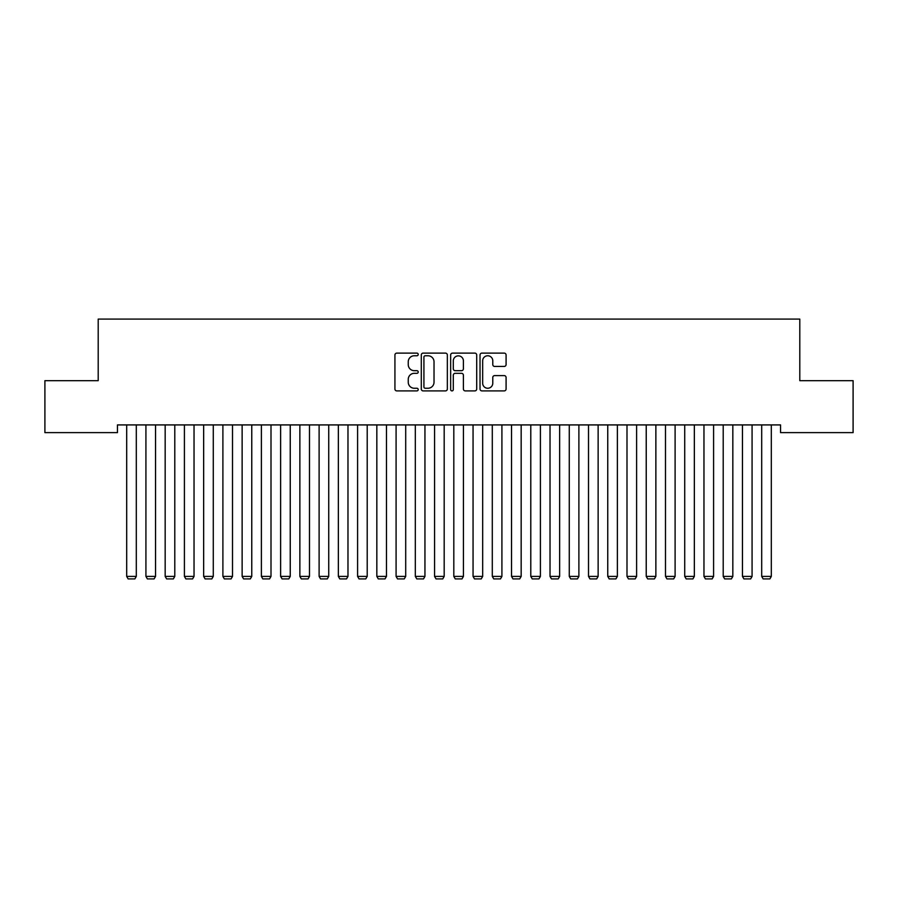 <?xml version="1.0" encoding="UTF-8"?>
<svg xmlns="http://www.w3.org/2000/svg" width="898" height="898" viewBox="0 0 898 898"><rect width="100%" height="100%" fill="white"/><g stroke="black" fill="none" stroke-linecap="round" stroke-linejoin="round"><path stroke-width="1.35" d="M418.21 354.441A1.325 1.325 0 0 0 416.885 353.116L396.826 353.116A1.886 1.886 0 0 0 394.929 355.013L394.929 389.014A1.886 1.886 0 0 0 396.826 390.899L416.885 390.899A1.325 1.325 0 0 0 418.21 389.575A1.325 1.325 0 0 0 416.885 388.25L414.292 388.25A6.039 6.039 0 0 1 408.253 382.211L408.253 379.371A6.039 6.039 0 0 1 414.292 373.332L416.885 373.332A1.325 1.325 0 0 0 418.21 372.008A1.325 1.325 0 0 0 416.885 370.683L414.292 370.683A6.039 6.039 0 0 1 408.253 364.644L408.253 361.804A6.039 6.039 0 0 1 414.292 355.765L416.885 355.765A1.325 1.325 0 0 0 418.21 354.441M504.205 366.44A1.886 1.886 0 0 0 506.09 364.543L506.09 355.013A1.886 1.886 0 0 0 504.205 353.116L481.912 353.116A1.886 1.886 0 0 0 480.026 355.013L480.026 389.014A1.886 1.886 0 0 0 481.912 390.899L504.205 390.899A1.886 1.886 0 0 0 506.09 389.014L506.09 377.486A1.886 1.886 0 0 0 504.205 375.6L494.663 375.6A1.886 1.886 0 0 0 492.778 377.486L492.778 383.199A5.051 5.051 0 0 1 487.726 388.25A5.051 5.051 0 0 1 482.664 383.199L482.664 360.816A5.051 5.051 0 0 1 487.726 355.765A5.051 5.051 0 0 1 492.778 360.816L492.778 364.543A1.886 1.886 0 0 0 494.663 366.44L504.205 366.44M780.553 424.922L117.447 424.922L117.447 432.623L44.9 432.623L44.9 380.673L98.208 380.673L98.208 319.093L799.792 319.093L799.792 380.673L853.1 380.673L853.1 432.623L780.553 432.623L780.553 424.922M447.35 355.013A1.886 1.886 0 0 0 445.453 353.116L423.171 353.116A1.886 1.886 0 0 0 421.285 355.013L421.285 389.014A1.886 1.886 0 0 0 423.171 390.899L445.453 390.899A1.886 1.886 0 0 0 447.35 389.014L447.35 355.013M452.547 353.116L474.829 353.116A1.886 1.886 0 0 1 476.715 355.013L476.715 389.014A1.886 1.886 0 0 1 474.829 390.899L465.287 390.899A1.886 1.886 0 0 1 463.402 389.014L463.402 375.218A1.886 1.886 0 0 0 461.516 373.332L455.185 373.332A1.886 1.886 0 0 0 453.299 375.218L453.299 389.575A1.325 1.325 0 0 1 451.975 390.899A1.325 1.325 0 0 1 450.65 389.575L450.65 355.013A1.886 1.886 0 0 1 452.547 353.116M425.248 355.765A1.325 1.325 0 0 0 423.923 357.09L423.923 386.926A1.325 1.325 0 0 0 425.248 388.25L427.987 388.25A6.039 6.039 0 0 0 434.026 382.211L434.026 361.804A6.039 6.039 0 0 0 427.987 355.765L425.248 355.765M463.402 360.917A5.051 5.051 0 0 0 458.35 355.855A5.051 5.051 0 0 0 453.299 360.917L453.299 368.797A1.886 1.886 0 0 0 455.185 370.683L461.516 370.683A1.886 1.886 0 0 0 463.402 368.797L463.402 360.917M136.305 424.922L136.305 576.404L126.685 576.404L126.685 424.922M136.305 576.404L134.857 578.907L128.122 578.907L126.685 576.404M155.545 424.922L155.545 576.404L145.925 576.404L145.925 424.922M155.545 576.404L154.108 578.907L147.373 578.907L145.925 576.404M174.784 424.922L174.784 576.404L165.165 576.404L165.165 424.922M174.784 576.404L173.348 578.907L166.613 578.907L165.165 576.404M194.035 424.922L194.035 576.404L184.416 576.404L184.416 424.922M194.035 576.404L192.587 578.907L185.852 578.907L184.416 576.404M213.275 424.922L213.275 576.404L203.655 576.404L203.655 424.922M213.275 576.404L211.827 578.907L205.092 578.907L203.655 576.404M232.515 424.922L232.515 576.404L222.895 576.404L222.895 424.922M232.515 576.404L231.078 578.907L224.343 578.907L222.895 576.404M251.766 424.922L251.766 576.404L242.134 576.404L242.134 424.922M251.766 576.404L250.318 578.907L243.583 578.907L242.134 576.404M271.005 424.922L271.005 576.404L261.385 576.404L261.385 424.922M271.005 576.404L269.557 578.907L262.822 578.907L261.385 576.404M290.245 424.922L290.245 576.404L280.625 576.404L280.625 424.922M290.245 576.404L288.808 578.907L282.073 578.907L280.625 576.404M309.484 424.922L309.484 576.404L299.865 576.404L299.865 424.922M309.484 576.404L308.048 578.907L301.313 578.907L299.865 576.404M328.735 424.922L328.735 576.404L319.116 576.404L319.116 424.922M328.735 576.404L327.287 578.907L320.552 578.907L319.116 576.404M347.975 424.922L347.975 576.404L338.355 576.404L338.355 424.922M347.975 576.404L346.527 578.907L339.792 578.907L338.355 576.404M367.215 424.922L367.215 576.404L357.595 576.404L357.595 424.922M367.215 576.404L365.778 578.907L359.043 578.907L357.595 576.404M386.466 424.922L386.466 576.404L376.834 576.404L376.834 424.922M386.466 576.404L385.018 578.907L378.283 578.907L376.834 576.404M405.705 424.922L405.705 576.404L396.085 576.404L396.085 424.922M405.705 576.404L404.257 578.907L397.522 578.907L396.085 576.404M424.945 424.922L424.945 576.404L415.325 576.404L415.325 424.922M424.945 576.404L423.508 578.907L416.773 578.907L415.325 576.404M444.184 424.922L444.184 576.404L434.565 576.404L434.565 424.922M444.184 576.404L442.748 578.907L436.013 578.907L434.565 576.404M463.435 424.922L463.435 576.404L453.816 576.404L453.816 424.922M463.435 576.404L461.987 578.907L455.252 578.907L453.816 576.404M482.675 424.922L482.675 576.404L473.055 576.404L473.055 424.922M482.675 576.404L481.227 578.907L474.492 578.907L473.055 576.404M501.915 424.922L501.915 576.404L492.295 576.404L492.295 424.922M501.915 576.404L500.478 578.907L493.743 578.907L492.295 576.404M521.166 424.922L521.166 576.404L511.534 576.404L511.534 424.922M521.166 576.404L519.717 578.907L512.983 578.907L511.534 576.404M540.405 424.922L540.405 576.404L530.785 576.404L530.785 424.922M540.405 576.404L538.957 578.907L532.222 578.907L530.785 576.404M559.645 424.922L559.645 576.404L550.025 576.404L550.025 424.922M559.645 576.404L558.208 578.907L551.473 578.907L550.025 576.404M578.884 424.922L578.884 576.404L569.265 576.404L569.265 424.922M578.884 576.404L577.448 578.907L570.713 578.907L569.265 576.404M598.135 424.922L598.135 576.404L588.516 576.404L588.516 424.922M598.135 576.404L596.687 578.907L589.952 578.907L588.516 576.404M617.375 424.922L617.375 576.404L607.755 576.404L607.755 424.922M617.375 576.404L615.927 578.907L609.192 578.907L607.755 576.404M636.615 424.922L636.615 576.404L626.995 576.404L626.995 424.922M636.615 576.404L635.178 578.907L628.443 578.907L626.995 576.404M655.866 424.922L655.866 576.404L646.234 576.404L646.234 424.922M655.866 576.404L654.418 578.907L647.683 578.907L646.234 576.404M675.105 424.922L675.105 576.404L665.485 576.404L665.485 424.922M675.105 576.404L673.657 578.907L666.922 578.907L665.485 576.404M694.345 424.922L694.345 576.404L684.725 576.404L684.725 424.922M694.345 576.404L692.908 578.907L686.173 578.907L684.725 576.404M713.584 424.922L713.584 576.404L703.965 576.404L703.965 424.922M713.584 576.404L712.148 578.907L705.413 578.907L703.965 576.404M732.835 424.922L732.835 576.404L723.216 576.404L723.216 424.922M732.835 576.404L731.387 578.907L724.652 578.907L723.216 576.404M752.075 424.922L752.075 576.404L742.455 576.404L742.455 424.922M752.075 576.404L750.627 578.907L743.892 578.907L742.455 576.404M771.315 424.922L771.315 576.404L761.695 576.404L761.695 424.922M771.315 576.404L769.878 578.907L763.143 578.907L761.695 576.404"/></g></svg>
